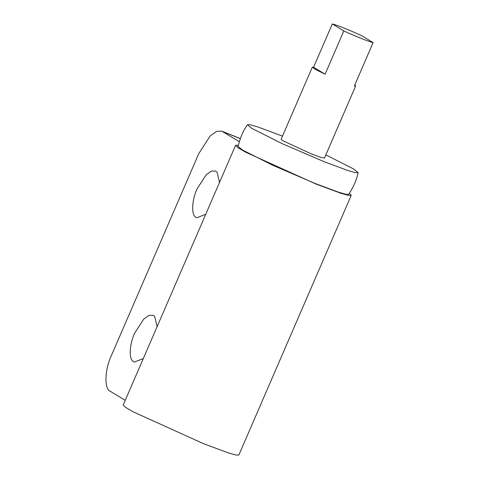 <?xml version="1.0" encoding="UTF-8"?>
<svg xmlns="http://www.w3.org/2000/svg" width="479" height="479" viewBox="0 0 479 479"><rect width="100%" height="100%" fill="white"/><g stroke="black" fill="none" stroke-linecap="round" stroke-linejoin="round"><path stroke-width="0.72" d="M332.312 23.95L343.838 30.931C354.813 36.057 369.321 41.847 373.117 42.625L361.597 35.638L350.981 30.931C341.994 27.141 335.773 24.812 332.312 23.95L313.583 67.228L312.302 67.186L281.089 139.317L282.802 140.73L311.248 153.837L320.463 157.256L324.457 158.082L355.669 85.951L354.759 85.052M373.117 42.625L354.388 85.903L355.669 85.951M343.838 30.931L325.103 74.215L315.619 69.515L312.302 67.186M313.583 67.228L325.103 74.215M282.472 136.126L257.828 126.941L250.415 124.815L247.469 124.72C243.386 130.306 240.254 137.551 238.069 146.448L242.464 150.011L272.671 165.231L315.032 183.445L338.354 192.103L345.76 194.229L348.706 194.324C353.694 186.642 356.831 179.397 358.106 172.596L353.718 169.033L325.834 154.891M247.469 124.72L251.828 128.366L282.041 143.592L324.397 161.806L348.119 170.596L355.46 172.656L358.106 172.596M219.526 182.427L217.077 172.123L215.436 170.991L211.347 171.153L206.227 174.715L197.049 188.918C192.013 199.521 191.103 214.64 195.57 217.107L196.749 217.807L205.736 214.299M157.1 326.696L154.645 316.391L153.005 315.26L148.915 315.421L143.796 318.984L134.623 333.186C129.581 343.79 128.671 358.909 133.138 361.376L134.318 362.076L143.305 358.567M239.308 141.688L221.783 131.15L216.67 131.354L210.269 135.802L198.803 153.561L111.397 355.538C104.715 369.507 104.063 389.14 110.212 391.241L125.229 400.336M349.365 193.354L351.227 195.36L348.419 195.366L340.868 193.247L316.008 184.038L245.458 152.1L238.021 147.73L235.584 145.323L238.326 145.305M351.227 195.366L238.853 455.05L236.039 455.05L228.495 452.93L203.629 443.722L133.084 411.784L125.648 407.413L123.211 405.006L235.584 145.323M240.32 138.635L222.591 131.557M221.783 131.15L240.344 138.563"/></g></svg>
